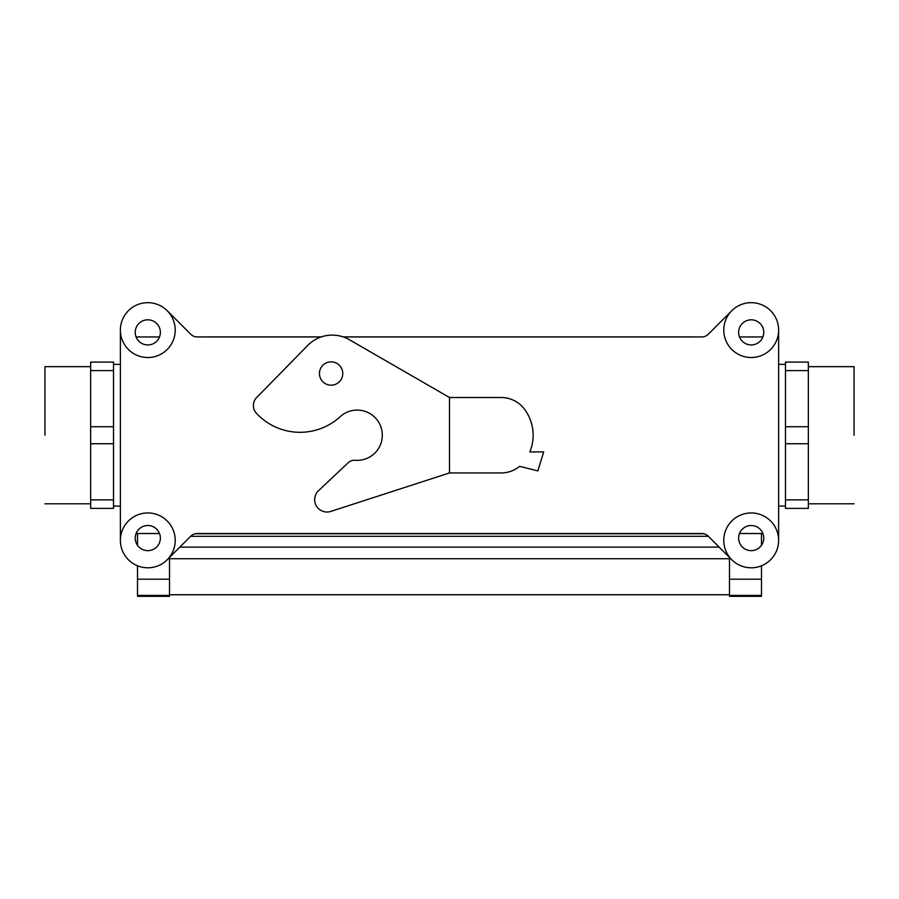 <?xml version="1.0" encoding="UTF-8"?>
<svg xmlns="http://www.w3.org/2000/svg" width="899" height="899" viewBox="0 0 899 899"><rect width="100%" height="100%" fill="white"/><g stroke="black" fill="none" stroke-linecap="round" stroke-linejoin="round"><path stroke-width="1.35" d="M785.479 362.095L785.479 370.602L808.336 370.602L808.336 362.095L785.479 362.095L785.479 426.722L808.336 426.722L808.336 362.095L785.479 362.095M808.336 443.735L808.336 370.602L785.479 370.602L785.479 508.373L808.336 508.373L808.336 426.722L785.479 426.722L785.479 443.735L808.336 443.735L808.336 499.866L785.479 499.866L785.479 508.373L808.336 508.373L808.336 499.866L785.479 499.866L785.479 443.735L808.336 443.735M44.95 435.228L44.95 366.657L44.95 435.228M738.63 538.085A12.575 12.575 0 0 1 757.486 527.196A12.575 12.575 0 0 1 757.486 548.963A12.575 12.575 0 0 1 738.63 538.085A12.575 12.575 0 0 1 757.486 527.196A12.575 12.575 0 0 1 757.486 548.963A12.575 12.575 0 0 1 738.63 538.085M738.63 332.383A12.575 12.575 0 0 0 757.486 343.261A12.575 12.575 0 0 0 757.486 321.494A12.575 12.575 0 0 0 738.63 332.383A12.575 12.575 0 0 0 757.486 343.261A12.575 12.575 0 0 0 757.486 321.494A12.575 12.575 0 0 0 738.63 332.383M207.231 533.557A32.049 32.049 0 0 1 205.511 533.512A32.049 32.049 0 0 0 207.231 533.557L691.769 533.557L207.231 533.557M693.489 533.512A32.049 32.049 0 0 1 691.769 533.557A32.049 32.049 0 0 0 693.489 533.512M691.769 336.9A32.049 32.049 0 0 1 693.489 336.945A32.049 32.049 0 0 0 691.769 336.9L343.148 336.9L691.769 336.9M207.231 336.9L321.325 336.9L207.231 336.9A32.049 32.049 0 0 0 205.511 336.945A32.049 32.049 0 0 1 207.231 336.9M190.768 536.186A9.147 9.147 0 0 1 197.229 533.512L701.771 533.512A9.147 9.147 0 0 1 708.232 536.186L731.808 559.762L708.232 536.186A9.147 9.147 0 0 0 701.771 533.512L197.229 533.512A9.147 9.147 0 0 0 190.768 536.186L167.192 559.762L190.768 536.186M120.376 364.376L113.521 364.376L120.376 364.376M113.521 508.373L90.664 508.373L90.664 443.735L113.521 443.735L113.521 426.722L90.664 426.722L90.664 370.602L113.521 370.602L113.521 362.095L90.664 362.095L90.664 508.373L113.521 508.373L113.521 499.866L90.664 499.866L113.521 499.866L113.521 443.735L90.664 443.735L90.664 426.722L113.521 426.722L113.521 370.602L90.664 370.602L90.664 362.095L113.521 362.095L113.521 508.373M854.05 435.228L854.05 366.657L854.05 435.228M120.376 540.366L120.376 330.09L120.376 540.366M778.624 330.09L778.624 540.366L778.624 330.09M708.232 334.271L731.808 310.694L708.232 334.271A9.147 9.147 0 0 1 701.771 336.945L343.283 336.945L701.771 336.945A9.147 9.147 0 0 0 708.232 334.271M197.229 336.945L321.19 336.945L197.229 336.945A9.147 9.147 0 0 1 190.768 334.271L167.192 310.694L190.768 334.271A9.147 9.147 0 0 0 197.229 336.945M751.193 567.797A27.431 27.431 0 0 1 727.448 526.657A27.431 27.431 0 0 1 774.949 526.657A27.431 27.431 0 0 1 751.193 567.797A27.431 27.431 0 0 1 727.448 526.657A27.431 27.431 0 0 1 774.949 526.657A27.431 27.431 0 0 1 751.193 567.797M160.37 332.383A12.575 12.575 0 0 1 141.514 343.261A12.575 12.575 0 0 1 141.514 321.494A12.575 12.575 0 0 1 160.37 332.383A12.575 12.575 0 0 1 141.514 343.261A12.575 12.575 0 0 1 141.514 321.494A12.575 12.575 0 0 1 160.37 332.383M147.807 357.521A27.431 27.431 0 0 1 124.051 316.381A27.431 27.431 0 0 1 171.552 316.381A27.431 27.431 0 0 1 147.807 357.521A27.431 27.431 0 0 1 124.051 316.381A27.431 27.431 0 0 1 171.552 316.381A27.431 27.431 0 0 1 147.807 357.521M147.807 567.797A27.431 27.431 0 0 1 124.051 526.657A27.431 27.431 0 0 1 171.552 526.657A27.431 27.431 0 0 1 147.807 567.797A27.431 27.431 0 0 1 124.051 526.657A27.431 27.431 0 0 1 171.552 526.657A27.431 27.431 0 0 1 147.807 567.797M160.37 538.085A12.575 12.575 0 0 0 141.514 527.196A12.575 12.575 0 0 0 141.514 548.963A12.575 12.575 0 0 0 160.37 538.085A12.575 12.575 0 0 0 141.514 527.196A12.575 12.575 0 0 0 141.514 548.963A12.575 12.575 0 0 0 160.37 538.085M751.193 357.521A27.431 27.431 0 0 1 727.448 316.381A27.431 27.431 0 0 1 774.949 316.381A27.431 27.431 0 0 1 751.193 357.521A27.431 27.431 0 0 1 727.448 316.381A27.431 27.431 0 0 1 774.949 316.381A27.431 27.431 0 0 1 751.193 357.521M778.624 364.376L785.479 364.376L778.624 364.376M729.482 557.436L729.482 596.329L761.487 596.329L761.487 565.797M179.834 547.131L719.166 547.131M169.518 558.729L729.482 558.729M137.513 579.203L137.513 596.329L169.518 596.329L169.518 579.203L137.513 579.203L137.513 565.797M137.513 533.512L137.513 545.311M169.518 557.436L169.518 579.203M169.518 594.745L729.482 594.745M761.487 533.512L761.487 545.311M449.5 472.941L449.5 397.515L501.159 397.515A29.139 29.139 0 0 1 524.465 409.169A43.422 43.422 0 0 1 529.814 451.916L543.67 451.916L537.86 470.896L519.622 466.345A29.139 29.139 0 0 1 501.159 472.941L449.5 472.941L330.798 511.419A12.339 12.339 0 0 1 318.527 490.708L348.149 462.749A9.147 9.147 0 0 1 355.15 460.288A25.138 25.138 0 0 0 380.94 427.059A25.138 25.138 0 0 0 340.17 416.698A59.424 59.424 0 0 1 256.44 413.282A11.429 11.429 0 0 1 256.665 397.515L307.761 345.407A34.286 34.286 0 0 1 349.385 339.71L449.5 397.515M342.766 373.523A11.653 11.653 0 0 0 331.102 361.859A11.653 11.653 0 0 0 319.448 373.523A11.653 11.653 0 0 0 331.102 385.177A11.653 11.653 0 0 0 342.766 373.523M190.644 536.31L708.356 536.31M169.518 595.408L137.513 595.408M729.482 595.408L761.487 595.408M729.482 579.203L761.487 579.203M90.664 366.657L44.95 366.657L90.664 366.657M90.664 503.8L44.95 503.8L90.664 503.8M762.914 336.945L739.484 336.945L762.914 336.945M762.914 533.512L739.484 533.512L762.914 533.512M120.376 506.081L113.521 506.081L120.376 506.081M808.336 503.8L854.05 503.8L808.336 503.8M808.336 366.657L854.05 366.657L808.336 366.657M136.086 533.512L159.516 533.512L136.086 533.512M136.086 336.945L159.516 336.945L136.086 336.945M778.624 506.081L785.479 506.081L778.624 506.081M195.195 533.736L703.805 533.736"/></g></svg>
